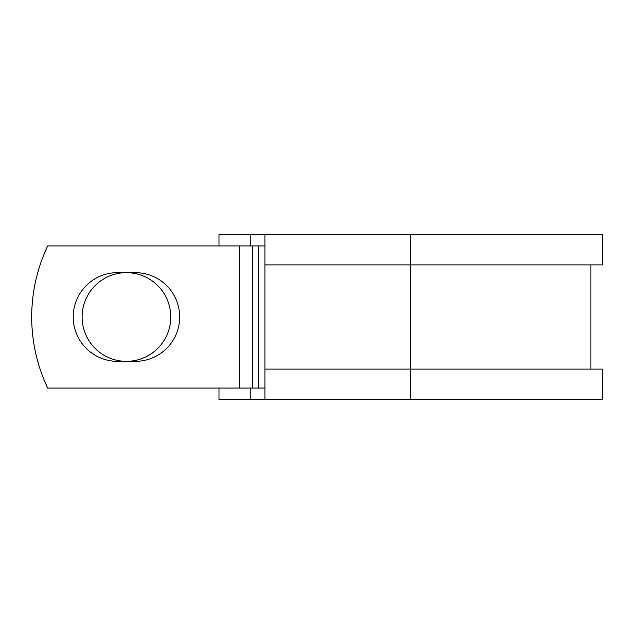 <?xml version="1.0" encoding="UTF-8"?>
<svg xmlns="http://www.w3.org/2000/svg" width="634" height="634" viewBox="0 0 634 634"><rect width="100%" height="100%" fill="white"/><g stroke="black" fill="none" stroke-linecap="round" stroke-linejoin="round"><path stroke-width="0.95" d="M73.195 317A44.34 44.34 0 0 0 117.528 361.34L135.343 361.34A44.34 44.34 0 0 0 179.676 317A44.34 44.34 0 0 0 135.343 272.66L117.528 272.66A44.34 44.34 0 0 0 73.195 317M82.103 317A44.34 44.34 0 0 1 126.435 272.66A44.34 44.34 0 0 1 170.776 317A44.34 44.34 0 0 1 126.435 361.34A44.34 44.34 0 0 1 82.103 317M239.462 245.944L47.701 245.944A165.791 165.791 0 0 0 47.701 388.056L239.462 388.056L239.462 245.944L264.917 245.944M264.917 388.056L239.462 388.056M250.826 388.056L250.826 399.42L218.992 399.42L218.992 388.056M410.65 399.42L264.917 399.42L264.917 369.107L602.3 369.107L602.3 399.42L410.65 399.42L410.65 234.58L250.826 234.58L250.826 245.944M218.992 245.944L218.992 234.58L250.826 234.58M264.917 399.42L250.826 399.42M264.917 369.107L264.917 264.893L602.3 264.893L602.3 234.58L410.65 234.58M264.917 264.893L264.917 234.58M258.482 388.056L258.482 245.944M252.316 388.056L252.316 245.944M590.928 369.107L590.928 264.893"/></g></svg>
